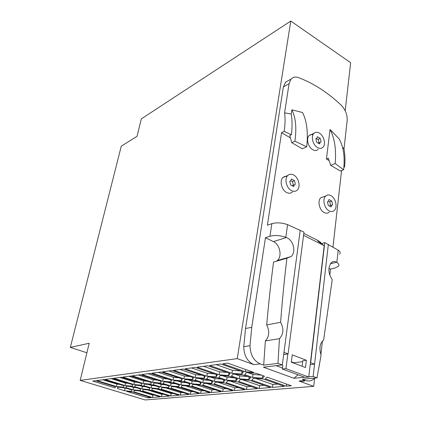 <?xml version="1.0" encoding="UTF-8"?>
<svg xmlns="http://www.w3.org/2000/svg" width="421" height="421" viewBox="0 0 421 421"><rect width="100%" height="100%" fill="white"/><g stroke="black" fill="none" stroke-linecap="round" stroke-linejoin="round"><path stroke-width="0.63" d="M314.619 378.242L313.692 386.341L145.166 399.95L80.19 380.384L237.244 358.624L290.779 21.05L350.667 62.734L345.183 110.734M304.32 381.21L299.047 381.031L313.692 386.341M237.244 358.624L253.874 364.654L260.189 363.865C253.616 360.739 250.221 354.677 250 345.683L251.732 327.343L265.456 237.744L273.466 241.607L286.312 237.512L285.801 237.318C279.97 235.36 274.687 235.007 269.961 236.26L265.456 237.744M230.098 373.495L228.55 375.5L219.141 374.748L197.081 367.191L207.816 365.76L230.098 373.495M222.804 363.765L227.656 363.123L253.71 372.385L245.375 371.743L222.804 363.765M173.573 370.317L183.393 369.012L205.164 376.353L203.996 378.237L195.128 377.5L173.573 370.317M180.914 384.862L173.468 382.457L174.205 380.731L182.572 381.458L190.087 383.91L189.166 385.594L180.914 384.862L181.404 382.242L186.277 382.663M133.525 386.841L140.64 389.041L140.33 390.514L133.057 389.825L126.011 387.667L126.168 386.162L133.525 386.841M183.866 378.795L162.559 371.785L171.968 370.533L193.492 377.69L192.486 379.521L183.866 378.795L184.372 376.069L190.029 376.537M257.378 388.641L246.543 389.557L226.224 382.694L227.672 380.863L236.881 381.631L257.378 388.641M272.455 387.367L251.726 380.158L253.574 378.216L263.367 379L284.264 386.373L272.455 387.367L272.85 384.494L277.718 384.063M161.232 381.384L160.664 383.068L152.712 382.363L132.141 375.832L140.456 374.722L161.232 381.384M214.263 383.878L215.536 382.105L224.482 382.863L244.775 389.704L234.381 390.583L214.263 383.878M232.681 390.725L222.704 391.572L202.796 385.02L203.901 383.294L212.6 384.047L232.681 390.725M217.094 377.663L224.861 380.3L223.446 382.136L214.473 381.379L206.779 378.795L207.985 376.916L217.094 377.663M117.601 387.131L124.784 387.804L131.82 389.957L131.605 391.398L124.505 390.714L117.538 388.599L117.601 387.131M226.63 380.116L218.846 377.469L220.23 375.532L229.619 376.285L237.47 378.989L235.865 380.884L226.63 380.116L227.087 377.279L234.165 377.853M125 385.536L105.139 379.426L112.539 378.437L132.599 384.668L132.373 386.22L125 385.536L125.532 383.11L128.426 383.368M267.072 377.137L291.364 385.773L286.28 386.199L265.346 378.805L267.072 377.137M163.232 383.578L163.832 381.905L171.978 382.621L179.414 385.015L178.636 386.652L170.6 385.931L163.232 383.578M142.714 390.993L143.045 389.52L150.481 390.22L169.347 396.077L161.411 396.745L142.714 390.993M205.095 378.979L212.779 381.552L211.547 383.336L202.827 382.589L195.212 380.068L196.249 378.242L205.095 378.979M201.201 382.757L200.128 384.489L191.65 383.747L184.119 381.284L184.998 379.516L193.602 380.242L201.201 382.757M206.874 376.153L185.066 368.791L195.333 367.422L217.357 374.953L216.01 376.9L206.874 376.153L207.369 373.322L214.163 373.864M242.707 374.848L250.642 377.626L248.832 379.574L239.317 378.8L231.45 376.085L233.034 374.085L242.707 374.848M151.123 387.952L143.919 385.699L144.282 384.115L152.018 384.81L159.291 387.104L158.759 388.657L151.123 387.952L151.628 385.478L155.128 385.794M190.245 386.267L209.921 392.651L200.701 393.43L181.198 387.167L182.009 385.536L190.245 386.267M244.627 374.637L246.427 372.574L256.405 373.343L264.425 376.195L262.394 378.211L252.574 377.421L244.627 374.637M149.792 388.088L149.376 389.604L141.924 388.909L134.804 386.704L135.057 385.157L142.598 385.847L149.792 388.088M173.057 380.031L152.002 373.19L161.027 371.985L182.293 378.974L181.446 380.752L173.057 380.031L173.573 377.363L178.704 377.795M141.782 383.615L141.445 385.21L133.889 384.52L113.796 378.274L121.485 377.248L141.782 383.615L141.445 385.21M115.233 386.657L115.196 387.888L92.746 381.073L95.635 380.689L115.233 386.657M134.183 390.425L141.44 391.12L160.112 396.856L152.449 397.503L133.946 391.862L134.183 390.425M159.864 389.288L178.93 395.266L170.694 395.961L151.802 390.088L152.244 388.578L159.864 389.288M270.529 387.53L259.225 388.488L238.696 381.452L240.338 379.568L249.832 380.347L270.529 387.53M161.801 383.736L169.158 386.083L168.505 387.678L160.675 386.962L153.391 384.662L153.87 383.031L161.801 383.736M130.784 376.011L151.318 382.521L150.871 384.157L143.119 383.463L122.795 377.074L130.784 376.011M220.888 364.023L243.422 371.969L241.665 374.043L231.96 373.28L209.647 365.517L220.888 364.023M161.785 387.604L169.6 388.32L188.871 394.43L180.325 395.151L161.232 389.151L161.785 387.604M103.929 379.584L123.758 385.678L123.627 387.194L116.428 386.52L96.798 380.531L103.929 379.584M221.072 391.709L211.484 392.519L191.781 386.115L192.734 384.436L201.196 385.178L221.072 391.709M199.191 393.556L190.324 394.303L171.026 388.178L171.7 386.589L179.72 387.315L199.191 393.556M132.72 391.983L151.197 397.608L148.087 397.871L126.81 391.414L132.72 391.983M141.872 374.537L150.529 373.385L171.552 380.205L170.847 381.931L162.685 381.221L141.872 374.537M86.9 352.782L70.333 347.404L89.22 343.241L80.19 380.384M290.779 21.05L141.319 118.875L137.051 136.315L121.269 146.166L70.333 347.404M331.764 201.07L332.637 204.643L331.89 205.043L331.085 206.911L328.291 205.39L327.417 201.796L328.185 201.385L328.98 199.543L331.764 201.07L329.696 201.791L330.569 205.359L329.875 205.706M319.381 133.125C317.234 131.899 315.408 131.978 313.903 133.357C310.651 136.241 312.892 145.077 317.518 147.566C319.65 148.745 321.455 148.655 322.928 147.292C326.159 144.392 323.97 135.678 319.381 133.125M319.486 143.914L316.703 142.256L315.85 138.746L316.771 138.277L317.423 136.714L320.197 138.383L321.049 141.872L320.149 142.324L319.486 143.914M303.567 235.334L324.196 245.685L308.751 377.053L305.125 377.4L282.359 369.017L282.786 365.796L282.028 364.975M320.197 138.383L318.197 139.283L319.044 142.761L318.586 142.903M316.303 138.614L318.197 139.283M265.383 340.931L279.444 338.668C283.601 334.19 283.986 328.738 280.612 322.323L266.709 324.917C269.772 331.238 269.329 336.579 265.383 340.931L263.678 365.139L260.189 363.865M295.358 184.298L294.411 184.803L293.637 186.577L290.637 184.951L289.753 181.235L290.727 180.714L291.49 178.962L294.479 180.604L295.358 184.298M294.479 180.604L292.453 181.414L293.332 185.098L292.553 185.456M306.372 360.271L305.504 367.533L291.321 362.181L292.258 354.84L306.372 360.271L302.778 360.708L302.099 366.249M285.764 81.916L283.375 86.905L245.538 328.501L243.77 346.662C243.964 355.566 247.332 361.56 253.874 364.654M290.458 137.909L281.554 132.683L267.377 225.23L271.861 223.667C276.565 222.335 281.807 222.662 287.59 224.64L303.988 232.113L288.075 353.945L283.97 352.372L282.296 364.944L263.404 367.186L293.895 378.268L298.047 374.79M291.369 361.771L294.042 362.781L293.99 363.186M302.662 361.665L294.042 362.781M291.853 109.828C295.763 117.575 296.768 128.037 294.868 141.214L291.758 142.656L289.795 135.504L291.385 134.752C292.332 127 292.285 120.09 291.232 114.023L291.853 109.828L302.562 112.523C306.867 121.143 308.251 132.568 306.714 146.808L302.278 148.787L291.758 142.656M328.906 268.34L330.496 269.108L335.179 267.93L338.489 266.177C339.315 264.993 338.773 263.741 336.863 262.43L336.537 262.215C334.574 261.02 332.737 261.262 331.043 262.941C327.854 267.988 328.248 273.55 332.222 279.628L323.617 339.984C319.828 343.31 318.981 348.356 321.086 355.124L316.987 377.9L313.156 376.421L314.571 364.128L310.445 362.655M339.631 254.231C340.684 252.953 340.205 251.6 338.2 250.163L324.765 242.612L321.328 243.617L317.839 241.091L320.991 242.675L320.913 243.312M283.68 354.54L287.848 353.977L285.933 368.617L308.751 377.053M318.85 367.812L319.96 361.576M281.554 132.683L284.18 131.405L291.385 134.752M342.473 147.108L343.994 148.892C345.062 154.307 345.252 160.343 344.557 166.99L343.931 166.49M330.922 195.633C328.948 194.607 327.228 194.723 325.759 195.986C322.118 198.944 324.286 208.558 329.138 210.884C331.08 211.863 332.769 211.742 334.2 210.516C337.858 207.558 335.742 198.033 330.922 195.633M323.728 196.718L320.934 197.681C317.181 200.533 319.286 210.232 324.181 212.558C326.138 213.536 327.838 213.4 329.275 212.152M328.106 201.454L329.696 201.791M313.019 134.62L310.903 134.562L309.146 135.557C305.888 138.425 308.104 147.203 312.724 149.671C314.855 150.839 316.66 150.739 318.134 149.371M290.527 180.888L292.453 181.414M291.232 114.023L284.591 112.844C285.322 118.333 285.185 124.521 284.18 131.405M293.663 175.004C291.374 173.82 289.406 173.989 287.753 175.51C284.128 178.741 286.427 188.182 291.453 190.608C293.705 191.734 295.637 191.566 297.247 190.097C300.899 186.877 298.663 177.515 293.663 175.004M287.09 176.325L284.87 176.373L282.996 177.457C279.302 180.63 281.56 190.082 286.601 192.497C288.859 193.613 290.79 193.434 292.4 191.96M343.994 148.892L347.157 120.716C347.483 114.896 345.515 109.749 341.257 105.271C328.106 92.72 313.887 83.505 298.6 77.627C295.537 76.548 293.027 77.043 291.064 79.106L289.053 83.732L284.591 112.844M175.568 386.936L190.776 391.804L193.081 391.598M190.324 394.303L190.776 391.804M148.087 397.871L148.318 396.735M148.076 373.711L163.201 378.6L167.842 379M162.685 381.221L163.201 378.6M170.847 381.931L171.205 380.089M203.606 366.323L219.625 371.854L227.04 372.432M228.55 375.5L228.94 373.095M219.141 374.748L219.625 371.854M245.375 371.743L245.711 369.538M179.967 369.464L195.628 374.727L201.838 375.227M195.128 377.5L195.628 374.727M203.996 378.237L204.374 376.085M177.694 381.037L181.404 382.242M189.166 385.594L189.508 383.72M130.831 386.594L133.568 387.436L136.262 387.688M126.011 387.667L126.337 386.178M133.057 389.825L133.568 387.436M140.33 390.514L140.635 389.041M168.895 370.943L184.372 376.069M192.486 379.521L192.86 377.479M230.124 381.068L246.959 386.799L250.953 386.441M246.543 389.557L246.959 386.799M255.342 378.358L272.85 384.494M138.283 375.011L153.233 379.795L157.401 380.158M160.664 383.068L161.011 381.315M152.712 382.363L153.233 379.795M218.304 382.342L234.807 387.883L238.412 387.562M234.381 390.583L234.807 387.883M206.969 383.563L223.141 388.92L226.382 388.63M222.704 391.572L223.141 388.92M210.605 377.132L214.947 378.6L221.425 379.132M214.473 381.379L214.947 378.6M223.446 382.136L223.809 379.942M122.464 387.583L127.337 388.583M117.538 388.599L117.859 387.152M124.505 390.714L125.016 388.367M222.53 375.716L227.087 377.279M235.865 380.884L236.228 378.563M111.091 378.632L125.532 383.11M286.28 386.199L286.554 384.063M167.584 382.231L171.094 383.363L175.483 383.747M170.6 385.931L171.094 383.363M178.636 386.652L178.972 384.873M147.597 389.946L161.875 394.372L163.422 394.235M161.411 396.745L161.875 394.372M199.18 378.484L203.306 379.863L209.216 380.358M202.827 382.589L203.306 379.863M211.547 383.336L211.9 381.258M188.219 379.784L192.134 381.079L197.512 381.537M200.128 384.489L200.475 382.515M191.65 383.747L192.134 381.079M191.529 367.928L207.369 373.322M216.01 376.9L216.394 374.627M234.986 374.237L239.765 375.9L247.48 376.516M239.317 378.8L239.765 375.9M248.832 379.574L249.206 377.121M148.513 384.494L151.628 385.478M158.759 388.657L159.08 387.041M185.624 385.857L201.149 390.877L203.743 390.646M200.701 393.43L201.149 390.877M248.011 372.696L253.016 374.464L261.399 375.116M252.574 377.421L253.016 374.464M262.394 378.211L262.762 375.606M139.509 385.562L142.43 386.473L145.519 386.757M149.376 389.604L149.687 388.062M141.924 388.909L142.43 386.473M134.804 386.704L135.13 385.162M158.27 372.353L173.573 377.363M181.446 380.752L181.809 378.816M119.811 377.474L134.42 382.047L137.714 382.342M133.889 384.52L134.42 382.047M138.935 390.877L152.918 395.172L154.244 395.056M133.946 391.862L134.252 390.435M152.449 397.503L152.918 395.172M156.575 388.983L171.158 393.546L172.942 393.388M170.694 395.961L171.158 393.546M242.459 379.742L259.631 385.673L264.041 385.278M259.225 388.488L259.631 385.673M157.864 383.389L161.175 384.436L165.111 384.789M160.675 386.962L161.175 384.436M168.505 387.678L168.837 385.978M128.868 376.269L143.645 380.942L147.371 381.268M143.119 383.463L143.645 380.942M150.871 384.157L151.213 382.489M216.231 364.644L232.434 370.322L240.507 370.943M231.96 373.28L232.434 370.322M241.665 374.043L242.059 371.485M165.89 387.978L180.788 392.693L182.819 392.509M180.325 395.151L180.788 392.693M102.687 379.753L116.959 384.131L119.469 384.362M116.428 386.52L116.959 384.131M196.081 384.731L211.926 389.92L214.836 389.657M211.484 392.519L211.926 389.92M294.868 141.214L306.714 146.808M299.047 381.031L305.557 380.442C308.256 381.373 310.772 381.073 313.098 379.531L314.75 378.105M341.557 170.589L332.99 246.916M343.615 169.784L335.163 163.516L330.653 165.332L340.426 171.031L343.615 169.784C345.046 156.98 343.547 146.666 339.121 138.835L330.048 129.494L326.433 159.017L329.138 160.606M303.82 233.397L318.097 240.591L320.991 242.675M343.868 167.258L344.557 166.99M326.433 159.017L328.369 158.212L330.653 165.332M330.048 129.494C334.684 138.162 336.39 149.502 335.163 163.516M330.496 269.108L329.817 275.187M322.423 341.026L320.897 354.619M286.312 237.512C293.542 239.965 296.226 252.079 291.311 256.347L286.912 258.21L273.55 262.025C270.913 282.123 268.635 303.083 266.709 324.917M276.418 261.204L277.323 260.536C282.396 256.494 279.897 244.359 273.466 241.607M324.196 245.685L321.328 243.617M310.672 362.628L324.765 242.612M310.214 364.623L314.571 364.128L328.359 244.427M293.895 378.268L304.678 377.232M308.777 376.842L313.156 376.421M282.491 368.043L276.097 365.681M286.912 258.21C284.417 278.676 282.317 300.047 280.612 322.323M279.444 338.668L277.976 363.391L282.296 364.944M263.678 365.139L277.976 363.391M305.557 380.442L302.336 379.263L316.987 377.9M282.359 369.017L285.933 368.617M338.2 250.163L336.863 262.43M330.364 263.814L336.537 262.215M283.375 86.905L289.053 83.732M245.538 328.501L251.732 327.343M271.861 223.667L269.961 236.26M243.77 346.662L250 345.683M300.22 230.213L283.97 352.372M287.59 224.64L285.801 237.318M320.144 142.33L318.676 142.982M294.411 184.803L292.627 185.508M325.759 195.986L320.844 197.759M331.89 205.043L329.901 205.727M313.871 133.389L309.114 135.588M287.753 175.51L282.944 177.504M291.058 79.106L285.391 82.3M291.022 256.615L277.328 260.536"/></g></svg>
